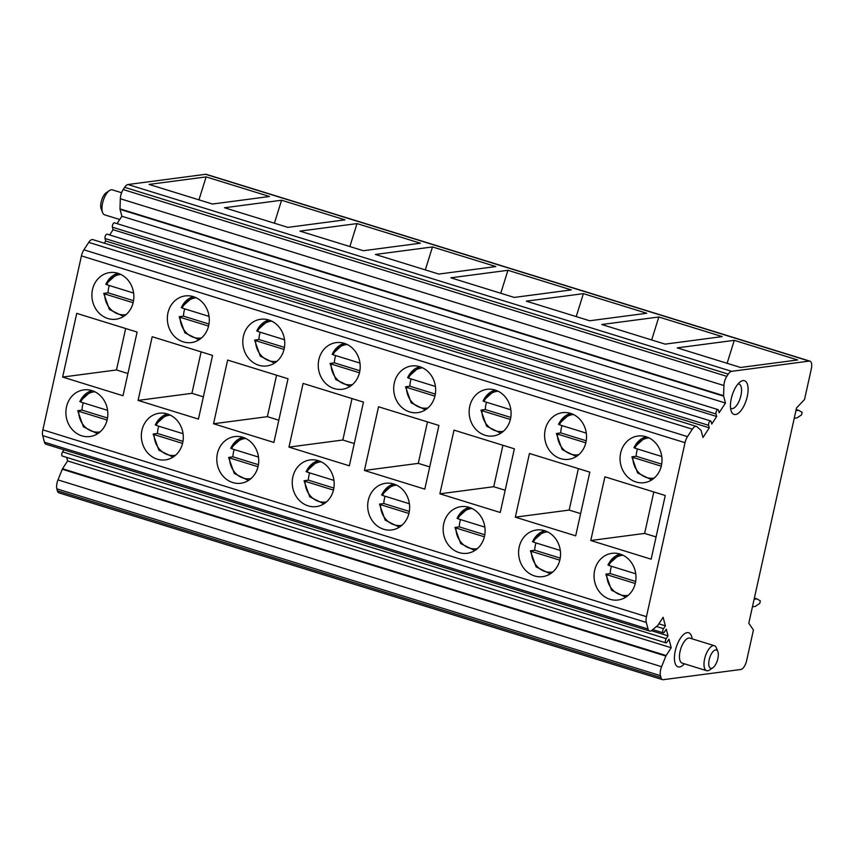 <?xml version="1.0" encoding="UTF-8"?>
<svg xmlns="http://www.w3.org/2000/svg" width="854" height="854" viewBox="0 0 854 854"><rect width="100%" height="100%" fill="white"/><g stroke="black" fill="none" stroke-linecap="round" stroke-linejoin="round"><path stroke-width="1.28" d="M662.501 679.645A8.711 3.683 -72.8 0 1 660.975 677.617L660.452 675.663A8.711 3.683 -72.8 0 1 661.594 666.707L665.864 656.064A1.569 0.662 -72.8 0 1 666.131 655.541L671.223 647.738L67.615 460.936L62.534 468.739A1.569 0.662 107.2 0 0 62.267 469.262L57.987 479.905A8.711 3.683 107.2 0 0 56.844 488.851L57.367 490.815A8.711 3.683 107.2 0 0 58.894 492.843L662.501 679.645A8.711 3.683 -72.8 0 0 663.216 679.699L740.845 669.483A8.711 3.683 -72.8 0 0 746.652 660.58L753.431 629.996L748.798 623.26L796.526 407.945L804.521 399.544L811.3 368.96A8.711 3.683 -72.8 0 0 809.934 361.157A8.711 3.683 -72.8 0 0 809.208 361.103L731.579 371.33A8.711 3.683 -72.8 0 0 728.248 374.137L726.807 376.358A8.711 3.683 -72.8 0 0 723.925 385.538L723.594 395.669A1.569 0.662 -72.8 0 0 723.637 396.149L725.462 403.045L121.866 216.243L117.041 223.631M795.917 410.699L798.736 410.326L802.13 412.322L801.564 414.83L797.07 417.873L794.241 418.236M798.736 410.326L796.174 409.536M754.114 599.241L756.943 598.878L760.327 600.864L759.772 603.383L755.267 606.415L752.449 606.788M754.381 598.078L756.943 598.878M809.934 361.157L206.326 174.355A8.711 3.683 107.2 0 0 205.611 174.301L127.983 184.517A8.711 3.683 107.2 0 0 124.652 187.336L123.2 189.556A8.711 3.683 107.2 0 0 120.318 198.736L119.987 208.867A1.569 0.662 107.2 0 0 120.03 209.347L121.866 216.243M281.574 200.242L224.506 207.757L287.883 227.377L344.952 219.852L281.574 200.242L274.412 223.204M357.025 223.588L299.957 231.114L363.334 250.724L420.403 243.209L357.025 223.588L349.862 246.55M432.476 246.945L375.408 254.46L438.785 274.07L495.854 266.555L432.476 246.945L425.313 269.907M507.927 270.291L450.859 277.806L514.236 297.427L571.305 289.912L507.927 270.291L500.764 293.253M583.378 293.648L526.31 301.163L589.687 320.773L646.756 313.258L583.378 293.648L576.215 316.61M658.829 316.994L601.76 324.509L665.138 344.13L722.206 336.604L658.829 316.994L651.666 339.956M734.28 340.34L677.211 347.866L740.589 367.476L797.657 359.961L734.28 340.34L727.117 363.302M206.124 176.895L149.055 184.411L212.432 204.021L269.512 196.505L206.124 176.895L198.961 199.857M44.44 442.212L648.047 629.014A8.711 3.683 107.2 0 0 649.574 631.042L45.967 444.24A8.711 3.683 107.2 0 1 44.44 442.212L42.7 435.636A8.711 3.683 107.2 0 1 42.86 429.872L81.429 255.89A8.711 3.683 107.2 0 1 83.895 249.816L88.741 242.376A8.711 3.683 107.2 0 1 92.798 239.611L696.405 426.413A8.711 3.683 107.2 0 1 697.024 426.776L700.985 430.331A1.569 0.662 -72.8 0 1 701.145 430.629L702.97 437.515L709.29 427.822L105.693 241.02L105.031 238.522A2.615 1.11 107.2 0 1 105.48 235.597A2.615 1.11 107.2 0 1 107.028 234.145L710.635 420.947A2.615 1.11 107.2 0 1 711.094 421.556L711.756 424.054L716.677 416.506L113.08 229.705L112.418 227.207A2.615 1.11 107.2 0 1 112.867 224.271A2.615 1.11 107.2 0 1 114.415 222.819L718.022 409.621A2.615 1.11 107.2 0 1 718.481 410.23L719.143 412.728L725.462 403.045M718.022 409.621A2.615 1.11 107.2 0 0 716.463 411.073A2.615 1.11 107.2 0 0 716.015 414.009L716.677 416.506M113.08 229.705L109.654 234.957M710.635 420.947A2.615 1.11 107.2 0 0 709.076 422.399A2.615 1.11 107.2 0 0 708.628 425.324L709.29 427.822M105.693 241.02L104.295 243.166M696.405 426.413A8.711 3.683 107.2 0 0 692.348 429.178L687.502 436.618A8.711 3.683 -72.8 0 0 685.025 442.692L646.457 616.673A8.711 3.683 -72.8 0 0 646.307 622.449L648.047 629.014M62.63 377.062L76.743 313.375L137.11 332.057L122.987 395.744L62.63 377.062L116.486 369.963L127.919 373.508M107.86 318.521A23.528 20.934 -97.5 0 0 115.941 319.225A23.528 20.934 -97.5 0 0 133.832 297.715A23.528 20.934 -97.5 0 0 117.884 273.269A23.528 20.934 -97.5 0 0 109.803 272.565A23.528 20.934 -97.5 0 0 91.912 294.075A23.528 20.934 -97.5 0 0 107.86 318.521M157.296 459.185A23.528 20.934 -97.5 0 0 165.388 459.89A23.528 20.934 -97.5 0 0 183.268 438.38A23.528 20.934 -97.5 0 0 167.331 413.944A23.528 20.934 -97.5 0 0 159.239 413.24A23.528 20.934 -97.5 0 0 141.358 434.75A23.528 20.934 -97.5 0 0 157.296 459.185M138.081 400.409L152.193 336.722L212.561 355.403L198.438 419.09L138.081 400.409L191.936 393.32L203.369 396.854M183.311 341.878A23.528 20.934 -97.5 0 0 191.392 342.571A23.528 20.934 -97.5 0 0 209.283 321.072A23.528 20.934 -97.5 0 0 193.335 296.626A23.528 20.934 -97.5 0 0 185.254 295.922A23.528 20.934 -97.5 0 0 167.363 317.432A23.528 20.934 -97.5 0 0 183.311 341.878M232.747 482.542A23.528 20.934 -97.5 0 0 240.839 483.247A23.528 20.934 -97.5 0 0 258.719 461.736A23.528 20.934 -97.5 0 0 242.782 437.291A23.528 20.934 -97.5 0 0 234.69 436.586A23.528 20.934 -97.5 0 0 216.809 458.096A23.528 20.934 -97.5 0 0 232.747 482.542M213.532 423.755L227.644 360.068L288.011 378.749L273.888 442.436L213.532 423.755L267.377 416.667L278.82 420.211M258.762 365.224A23.528 20.934 -97.5 0 0 266.843 365.928A23.528 20.934 -97.5 0 0 284.734 344.418A23.528 20.934 -97.5 0 0 268.786 319.972A23.528 20.934 -97.5 0 0 260.705 319.268A23.528 20.934 -97.5 0 0 242.814 340.778A23.528 20.934 -97.5 0 0 258.762 365.224M308.198 505.888A23.528 20.934 -97.5 0 0 316.29 506.593A23.528 20.934 -97.5 0 0 334.17 485.083A23.528 20.934 -97.5 0 0 318.232 460.637A23.528 20.934 -97.5 0 0 310.141 459.932A23.528 20.934 -97.5 0 0 292.26 481.442A23.528 20.934 -97.5 0 0 308.198 505.888M288.983 447.112L303.095 383.425L363.462 402.106L349.339 465.793L288.983 447.112L342.828 440.013L354.271 443.557M334.202 388.57A23.528 20.934 -97.5 0 0 342.294 389.275A23.528 20.934 -97.5 0 0 360.185 367.764A23.528 20.934 -97.5 0 0 344.237 343.319A23.528 20.934 -97.5 0 0 336.156 342.625A23.528 20.934 -97.5 0 0 318.264 364.124A23.528 20.934 -97.5 0 0 334.202 388.57M383.649 529.245A23.528 20.934 -97.5 0 0 391.74 529.939A23.528 20.934 -97.5 0 0 409.621 508.44A23.528 20.934 -97.5 0 0 393.683 483.994A23.528 20.934 -97.5 0 0 385.592 483.289A23.528 20.934 -97.5 0 0 367.711 504.799A23.528 20.934 -97.5 0 0 383.649 529.245M364.434 470.458L378.546 406.771L438.913 425.452L424.79 489.139L364.434 470.458L418.279 463.37L429.722 466.903M409.653 411.927A23.528 20.934 -97.5 0 0 417.745 412.631A23.528 20.934 -97.5 0 0 435.625 391.121A23.528 20.934 -97.5 0 0 419.688 366.676A23.528 20.934 -97.5 0 0 411.596 365.971A23.528 20.934 -97.5 0 0 393.715 387.481A23.528 20.934 -97.5 0 0 409.653 411.927M459.1 552.591A23.528 20.934 -97.5 0 0 467.191 553.296A23.528 20.934 -97.5 0 0 485.072 531.786A23.528 20.934 -97.5 0 0 469.134 507.34A23.528 20.934 -97.5 0 0 461.043 506.635A23.528 20.934 -97.5 0 0 443.162 528.146A23.528 20.934 -97.5 0 0 459.1 552.591M439.885 493.815L453.997 430.128L514.364 448.809L500.241 512.496L439.885 493.815L493.729 486.716L505.173 490.26M485.104 435.273A23.528 20.934 -97.5 0 0 493.196 435.978A23.528 20.934 -97.5 0 0 511.076 414.468A23.528 20.934 -97.5 0 0 495.139 390.022A23.528 20.934 -97.5 0 0 487.047 389.317A23.528 20.934 -97.5 0 0 469.166 410.827A23.528 20.934 -97.5 0 0 485.104 435.273M534.551 575.938A23.528 20.934 -97.5 0 0 542.642 576.642A23.528 20.934 -97.5 0 0 560.523 555.132A23.528 20.934 -97.5 0 0 544.585 530.686A23.528 20.934 -97.5 0 0 536.493 529.992A23.528 20.934 -97.5 0 0 518.613 551.492A23.528 20.934 -97.5 0 0 534.551 575.938M515.336 517.161L529.448 453.474L589.804 472.155L575.692 535.842L515.336 517.161L569.18 510.073L580.624 513.606M560.555 458.619A23.528 20.934 -97.5 0 0 568.647 459.324A23.528 20.934 -97.5 0 0 586.527 437.814A23.528 20.934 -97.5 0 0 570.589 413.379A23.528 20.934 -97.5 0 0 562.498 412.674A23.528 20.934 -97.5 0 0 544.617 434.184A23.528 20.934 -97.5 0 0 560.555 458.619M636.006 481.976A23.528 20.934 -97.5 0 0 644.097 482.681A23.528 20.934 -97.5 0 0 661.978 461.171A23.528 20.934 -97.5 0 0 646.04 436.725A23.528 20.934 -97.5 0 0 637.949 436.02A23.528 20.934 -97.5 0 0 620.068 457.53A23.528 20.934 -97.5 0 0 636.006 481.976M590.776 540.507L604.899 476.82L665.255 495.501L651.143 559.189L590.776 540.507L644.631 533.419L656.075 536.952M610.002 599.294A23.528 20.934 -97.5 0 0 618.093 599.999A23.528 20.934 -97.5 0 0 635.974 578.489A23.528 20.934 -97.5 0 0 620.036 554.043A23.528 20.934 -97.5 0 0 611.944 553.339A23.528 20.934 -97.5 0 0 594.064 574.849A23.528 20.934 -97.5 0 0 610.002 599.294M81.845 435.839A23.528 20.934 -97.5 0 0 89.937 436.543A23.528 20.934 -97.5 0 0 107.817 415.033A23.528 20.934 -97.5 0 0 91.88 390.588A23.528 20.934 -97.5 0 0 83.788 389.883A23.528 20.934 -97.5 0 0 65.907 411.393A23.528 20.934 -97.5 0 0 81.845 435.839M107.519 418.001L82.048 410.123A22.001 19.578 82.5 0 1 82.603 405.372A22.001 19.578 82.5 0 1 83.318 402.842M94.794 391.751A20.261 18.03 82.5 0 0 80.703 402.031L107.604 410.358M82.048 410.123L77.895 410.667L78.664 411.254L107.113 420.051M100.078 431.889A20.261 18.03 82.5 0 1 78.664 411.254L77.895 410.667M116.486 369.963L125.666 328.512M133.534 300.693L108.052 292.805A22.001 19.578 82.5 0 1 108.618 288.054A22.001 19.578 82.5 0 1 109.323 285.524M120.809 274.433A20.261 18.03 82.5 0 0 106.718 284.713L133.608 293.039M108.052 292.805L103.91 293.349L104.668 293.936L133.117 302.732M126.093 314.571A20.261 18.03 82.5 0 1 104.668 293.936L103.91 293.349M182.969 441.358L157.488 433.469A22.001 19.578 82.5 0 1 158.054 428.719A22.001 19.578 82.5 0 1 158.769 426.189M170.245 415.097A20.261 18.03 82.5 0 0 156.154 425.377L183.055 433.704M157.488 433.469L153.346 434.013L154.115 434.601L182.564 443.407M175.529 455.246A20.261 18.03 82.5 0 1 154.115 434.601L153.346 434.013M191.936 393.32L201.117 351.859M208.984 324.04L183.503 316.151A22.001 19.578 82.5 0 1 184.069 311.4A22.001 19.578 82.5 0 1 184.774 308.87M196.249 297.779A20.261 18.03 82.5 0 0 182.158 308.059L209.059 316.386M183.503 316.151L179.361 316.695L180.119 317.282L208.568 326.089M201.544 337.928A20.261 18.03 82.5 0 1 180.119 317.282L179.361 316.695M258.42 464.704L232.939 456.826A22.001 19.578 82.5 0 1 233.505 452.076A22.001 19.578 82.5 0 1 234.22 449.546M245.696 438.454A20.261 18.03 82.5 0 0 231.605 448.734L258.506 457.061M232.939 456.826L228.797 457.37L229.566 457.947L258.015 466.754M250.98 478.592A20.261 18.03 82.5 0 1 229.566 457.947L228.797 457.37M267.377 416.667L276.568 375.216M284.435 347.386L258.954 339.508A22.001 19.578 82.5 0 1 259.52 334.757A22.001 19.578 82.5 0 1 260.224 332.227M271.7 321.136A20.261 18.03 82.5 0 0 257.609 331.416L284.51 339.743M258.954 339.508L254.812 340.052L255.57 340.629L284.019 349.435M276.995 361.274A20.261 18.03 82.5 0 1 255.57 340.629L254.812 340.052M333.871 488.061L308.39 480.172A22.001 19.578 82.5 0 1 308.956 475.422A22.001 19.578 82.5 0 1 309.671 472.892M321.147 461.8A20.261 18.03 82.5 0 0 307.056 472.081L333.957 480.407M308.39 480.172L304.248 480.717L305.017 481.304L333.466 490.1M326.431 501.949A20.261 18.03 82.5 0 1 305.017 481.304L304.248 480.717M342.828 440.013L352.019 398.562M359.886 370.743L334.405 362.854A22.001 19.578 82.5 0 1 334.971 358.104A22.001 19.578 82.5 0 1 335.675 355.574M347.151 344.482A20.261 18.03 82.5 0 0 333.06 354.762L359.961 363.089M334.405 362.854L330.263 363.398L331.021 363.985L359.47 372.792M352.446 384.631A20.261 18.03 82.5 0 1 331.021 363.985L330.263 363.398M409.322 511.407L383.841 503.518A22.001 19.578 82.5 0 1 384.407 498.768A22.001 19.578 82.5 0 1 385.122 496.238M396.598 485.147A20.261 18.03 82.5 0 0 382.507 495.437L409.397 503.753M383.841 503.518L379.699 504.063L380.457 504.65L408.917 513.457M401.882 525.295A20.261 18.03 82.5 0 1 380.457 504.65L379.699 504.063M418.279 463.37L427.47 421.919M435.337 394.089L409.856 386.2A22.001 19.578 82.5 0 1 410.422 381.45A22.001 19.578 82.5 0 1 411.126 378.92M422.602 367.828A20.261 18.03 82.5 0 0 408.511 378.119L435.412 386.435M409.856 386.2L405.714 386.745L406.472 387.332L434.921 396.139M427.897 407.977A20.261 18.03 82.5 0 1 406.472 387.332L405.714 386.745M484.773 534.753L459.292 526.875A22.001 19.578 82.5 0 1 459.858 522.125A22.001 19.578 82.5 0 1 460.573 519.595M472.048 508.504A20.261 18.03 82.5 0 0 457.957 518.784L484.848 527.11M459.292 526.875L455.15 527.42L455.908 527.996L484.367 536.803M477.333 548.642A20.261 18.03 82.5 0 1 455.908 527.996L455.15 527.42M493.729 486.716L502.921 445.265M510.788 417.435L485.307 409.557A22.001 19.578 82.5 0 1 485.873 404.807A22.001 19.578 82.5 0 1 486.577 402.277M498.053 391.185A20.261 18.03 82.5 0 0 483.962 401.465L510.863 409.792M485.307 409.557L481.165 410.101L481.923 410.689L510.372 419.485M503.348 431.323A20.261 18.03 82.5 0 1 481.923 410.689L481.165 410.101M560.224 558.11L534.743 550.222A22.001 19.578 82.5 0 1 535.309 545.471A22.001 19.578 82.5 0 1 536.024 542.941M547.499 531.85A20.261 18.03 82.5 0 0 533.408 542.13L560.299 550.456M534.743 550.222L530.601 550.766L531.359 551.353L559.808 560.16M552.784 571.999A20.261 18.03 82.5 0 1 531.359 551.353L530.601 550.766M569.18 510.073L578.371 468.611M586.228 440.792L560.758 432.903A22.001 19.578 82.5 0 1 561.313 428.153A22.001 19.578 82.5 0 1 562.028 425.623M573.504 414.532A20.261 18.03 82.5 0 0 559.413 424.812L586.314 433.138M560.758 432.903L556.616 433.448L557.374 434.035L585.823 442.842M578.798 454.68A20.261 18.03 82.5 0 1 557.374 434.035L556.616 433.448M661.679 464.138L636.209 456.26A22.001 19.578 82.5 0 1 636.764 451.51A22.001 19.578 82.5 0 1 637.479 448.98M648.955 437.888A20.261 18.03 82.5 0 0 634.864 448.169L661.765 456.495M636.209 456.26L632.067 456.805L632.825 457.381L661.274 466.188M654.249 478.026A20.261 18.03 82.5 0 1 632.825 457.381L632.067 456.805M644.631 533.419L653.822 491.968M635.675 581.457L610.194 573.568A22.001 19.578 82.5 0 1 610.759 568.817A22.001 19.578 82.5 0 1 611.475 566.298M622.95 555.207A20.261 18.03 82.5 0 0 608.859 565.487L635.75 573.803M610.194 573.568L606.052 574.123L606.81 574.699L635.259 583.506M628.234 595.345A20.261 18.03 82.5 0 1 606.81 574.699L606.052 574.123M649.574 631.042A8.711 3.683 107.2 0 0 651.901 630.295L657.729 625.448A1.569 0.662 -72.8 0 0 658.039 625.085L663.11 617.293L665.394 625.854L658.861 623.826M656.48 626.494L663.547 628.683L665.394 625.854M663.547 628.683A2.615 1.11 107.2 0 0 662.693 631.234A2.615 1.11 107.2 0 0 663.216 632.846A2.615 1.11 107.2 0 0 664.433 632.013L666.28 629.184L668.052 635.846L651.367 630.679M63.954 449.802L62.609 451.873A2.615 1.11 107.2 0 0 61.755 454.424A2.615 1.11 107.2 0 0 62.278 456.036L665.874 642.848A2.615 1.11 107.2 0 0 667.091 642.016L668.938 639.176L671.223 647.738M62.609 451.873L666.205 638.675L668.052 635.846M666.205 638.675A2.615 1.11 107.2 0 0 665.362 641.226A2.615 1.11 107.2 0 0 665.874 642.848M66.676 457.402L67.615 460.936M109.461 190.549A13.077 5.53 107.2 0 0 103.227 200.722A13.077 5.53 107.2 0 0 102.629 212.646L101.178 208.963A9.586 4.056 107.2 0 1 101.615 200.22A9.586 4.056 107.2 0 1 106.195 192.758L109.461 190.549A13.077 5.53 107.2 0 1 111.298 189.791A13.077 5.53 -72.8 0 1 112.376 189.866L121.61 192.726M102.629 212.646A13.077 5.53 107.2 0 0 104.647 214.845L119.731 219.51M692.135 638.835A17.87 7.547 107.2 0 0 687.16 632.622A17.87 7.547 107.2 0 0 675.268 650.865A17.87 7.547 107.2 0 0 679.549 666.974A17.87 7.547 107.2 0 0 684.406 663.804M743.033 380.596A17.646 7.462 107.2 0 0 740.567 381.621A17.646 7.462 107.2 0 0 732.145 395.359A17.646 7.462 107.2 0 0 731.334 411.447A17.646 7.462 107.2 0 0 735.507 414.532A17.646 7.462 107.2 0 0 747.261 396.512A17.646 7.462 107.2 0 0 743.033 380.596M714.382 645.72L689.861 638.13A13.077 5.53 107.2 0 0 688.783 638.045A13.077 5.53 107.2 0 0 680.371 650.182A13.077 5.53 107.2 0 0 682.132 663.099L706.653 670.689A13.077 5.53 -72.8 0 1 704.603 658.978A13.077 5.53 -72.8 0 1 713.303 645.635A13.077 5.53 -72.8 0 1 714.382 645.72A13.077 5.53 -72.8 0 1 716.399 647.919L717.851 651.591A9.586 4.056 -72.8 0 1 717.872 658.562A9.586 4.056 -72.8 0 1 712.834 667.796A9.586 4.056 -72.8 0 1 711.489 668.351A9.586 4.056 -72.8 0 1 709.194 659.704A9.586 4.056 -72.8 0 1 715.577 649.915A9.586 4.056 -72.8 0 1 717.851 651.591M712.834 667.796L709.557 670.016A13.077 5.53 -72.8 0 1 707.731 670.774A13.077 5.53 -72.8 0 1 706.653 670.689M730.576 408.169A12.853 5.434 107.2 0 0 731.323 408.564A12.853 5.434 107.2 0 0 732.38 408.639A12.853 5.434 107.2 0 0 740.653 396.704A12.853 5.434 107.2 0 0 738.923 384.001A12.853 5.434 107.2 0 0 738.08 383.905M205.611 174.301L809.208 361.103M127.983 184.517L731.579 371.33M124.652 187.336L728.248 374.137M123.2 189.556L726.807 376.358M120.318 198.736L723.925 385.538M119.987 208.867L723.594 395.669M120.03 209.347L723.637 396.149M112.418 227.207L716.015 414.009M105.031 238.522L708.628 425.324M88.741 242.376L692.348 429.178M83.895 249.816L687.502 436.618M81.429 255.89L685.025 442.692M42.86 429.872L646.457 616.673M79.945 401.444A22.001 19.578 82.5 0 1 91.88 390.588L79.764 401.529M105.949 284.126A22.001 19.578 82.5 0 1 117.895 273.269L105.768 284.211M155.396 424.801A22.001 19.578 82.5 0 1 167.331 413.944L155.214 424.876M181.4 307.483A22.001 19.578 82.5 0 1 193.346 296.626L181.219 307.557M230.847 448.147A22.001 19.578 82.5 0 1 242.782 437.291M256.851 330.829A22.001 19.578 82.5 0 1 268.796 319.972L256.67 330.904M306.298 471.504A22.001 19.578 82.5 0 1 318.232 460.637L306.106 471.579M332.302 354.186A22.001 19.578 82.5 0 1 344.237 343.319L332.121 354.261M381.749 494.85A22.001 19.578 82.5 0 1 393.683 483.994L381.557 494.925M407.753 377.532A22.001 19.578 82.5 0 1 419.688 366.676L407.571 377.607M457.2 518.197A22.001 19.578 82.5 0 1 469.134 507.34L457.007 518.282M483.204 400.878A22.001 19.578 82.5 0 1 495.139 390.022L483.022 400.964M532.65 541.553A22.001 19.578 82.5 0 1 544.585 530.697L532.458 541.628M558.655 424.235A22.001 19.578 82.5 0 1 570.589 413.379L558.473 424.31M634.106 447.581A22.001 19.578 82.5 0 1 646.04 436.725L633.924 447.656M608.101 564.9A22.001 19.578 82.5 0 1 620.036 554.043M42.7 435.636L646.307 622.449M666.131 655.541L62.534 468.739M62.267 469.262L665.864 656.064M57.987 479.905L661.594 666.707M56.844 488.851L660.452 675.663M57.367 490.815L660.975 677.617M77.714 410.763L83.404 426.797L97.559 433.768M103.718 293.445L109.419 309.479L123.574 316.46M153.165 434.12L158.855 450.143L173.01 457.125M179.169 316.802L184.87 332.825L199.025 339.807M230.655 448.222L242.771 437.291M228.616 457.466L234.306 473.49L248.461 480.471M254.62 340.148L260.31 356.171L274.476 363.153M304.067 480.813L309.756 496.847L323.912 503.828M330.071 363.494L335.761 379.528L349.926 386.51M379.507 504.17L385.207 520.193L399.362 527.174M405.522 386.851L411.212 402.874L425.377 409.856M454.958 527.516L460.658 543.55L474.813 550.52M480.973 410.198L486.663 426.231L500.818 433.202M530.409 550.862L536.109 566.896L550.264 573.877M556.424 433.544L562.113 449.578L576.269 456.559M631.875 456.901L637.564 472.924L651.719 479.905M607.909 564.974L620.025 554.043M605.86 574.219L611.56 590.242L625.715 597.224M652.744 629.601L663.216 632.846"/></g></svg>
